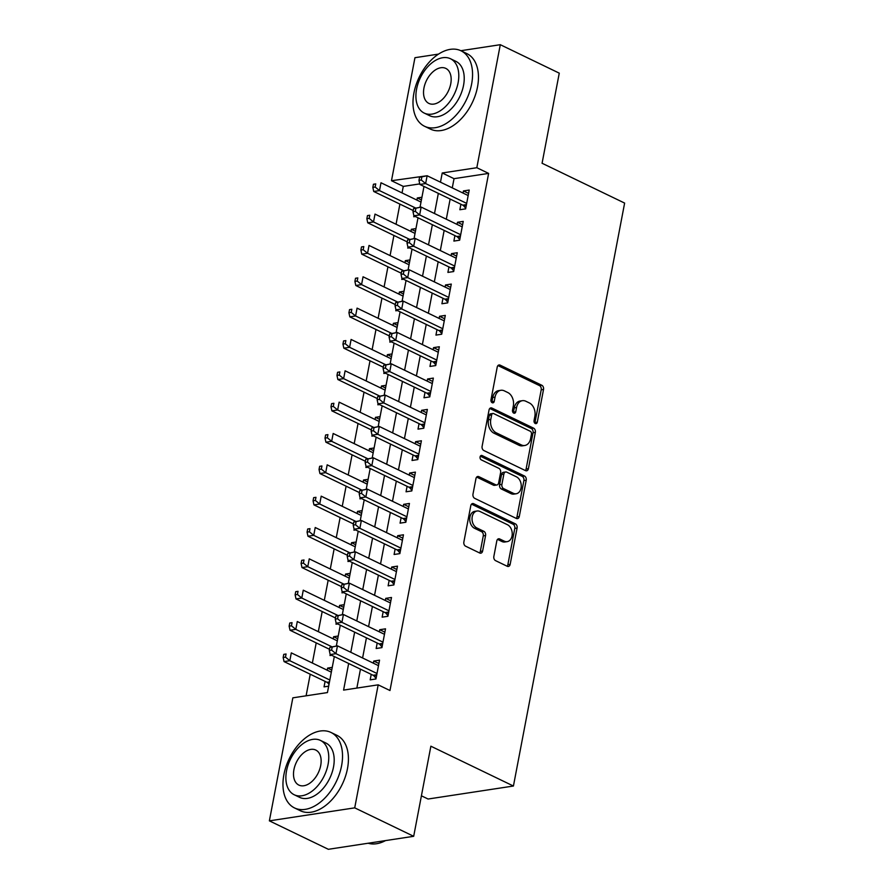 <?xml version="1.0" encoding="UTF-8"?>
<svg xmlns="http://www.w3.org/2000/svg" width="894" height="894" viewBox="0 0 894 894"><rect width="100%" height="100%" fill="white"/><g stroke="black" fill="none" stroke-linecap="round" stroke-linejoin="round"><path stroke-width="1.34" d="M535.26 423.51A2.302 1.654 81.3 0 0 536.02 423.633A2.302 1.654 81.3 0 0 537.294 422.136L543.53 389.449A3.285 2.358 81.3 0 0 541.798 385.258L500.126 365.143A3.285 2.358 81.3 0 0 499.042 364.976A3.285 2.358 81.3 0 0 497.22 367.11L490.985 399.797A2.302 1.654 81.3 0 0 492.203 402.725A2.302 1.654 81.3 0 0 492.952 402.848A2.302 1.654 81.3 0 0 494.226 401.361L495.041 397.126A10.527 7.565 81.3 0 1 500.863 390.287A10.527 7.565 81.3 0 1 504.328 390.857L507.792 392.533A10.527 7.565 81.3 0 1 513.324 405.954L512.519 410.178A2.302 1.654 81.3 0 0 513.726 413.117A2.302 1.654 81.3 0 0 514.486 413.24A2.302 1.654 81.3 0 0 515.76 411.743L516.564 407.519A10.527 7.565 81.3 0 1 522.387 400.68A10.527 7.565 81.3 0 1 525.851 401.25L529.326 402.926A10.527 7.565 81.3 0 1 534.858 416.336L534.053 420.571A2.302 1.654 81.3 0 0 535.26 423.51M534.768 423.141A2.302 1.654 81.3 0 0 534.981 422.482L541.216 389.795A3.285 2.358 81.3 0 0 539.495 385.605L497.958 365.568M491.7 402.367A2.302 1.654 81.3 0 0 491.923 401.708L492.728 397.472L495.041 397.126M513.234 412.749A2.302 1.654 81.3 0 0 513.458 412.1L514.262 407.865L516.564 407.519M493.846 556.459A3.285 2.358 81.3 0 0 495.567 560.65L507.267 566.293A3.285 2.358 81.3 0 0 508.34 566.472A3.285 2.358 81.3 0 0 510.161 564.337L517.09 528.041A3.285 2.358 81.3 0 0 515.357 523.839L473.686 503.735A3.285 2.358 81.3 0 0 472.602 503.557A3.285 2.358 81.3 0 0 470.792 505.691L463.863 541.999A3.285 2.358 81.3 0 0 465.595 546.189L479.709 553.006A3.285 2.358 81.3 0 0 480.793 553.185A3.285 2.358 81.3 0 0 482.615 551.039L485.576 535.506A3.285 2.358 81.3 0 0 483.844 531.315L476.848 527.941A8.806 6.325 81.3 0 1 472.032 518.665A8.806 6.325 81.3 0 1 477.094 510.999A8.806 6.325 81.3 0 1 479.989 511.48L507.423 524.711A8.806 6.325 81.3 0 1 512.24 533.986A8.806 6.325 81.3 0 1 507.177 541.641A8.806 6.325 81.3 0 1 504.283 541.172L499.712 538.97A3.285 2.358 81.3 0 0 498.628 538.791A3.285 2.358 81.3 0 0 496.807 540.926L493.846 556.459M460.835 50.712L500.294 44.7L559.264 73.152L542.077 163.256L624.627 203.083L513.424 786.027L430.874 746.199L413.687 836.303L354.717 807.852L269.373 820.848L292.841 697.834L327.439 692.571L334.311 656.554M500.294 44.7L476.826 167.714L442.228 172.978L440.474 182.175M348.66 663.482L343.587 690.101L378.184 684.838L389.974 690.526L488.627 173.402L476.826 167.714M378.184 684.838L354.717 807.852M525.516 470.624A3.285 2.358 81.3 0 0 526.6 470.803A3.285 2.358 81.3 0 0 528.41 468.668L535.338 432.361A3.285 2.358 81.3 0 0 533.606 428.17L491.935 408.066A3.285 2.358 81.3 0 0 490.862 407.887A3.285 2.358 81.3 0 0 489.04 410.022L482.112 446.318A3.285 2.358 81.3 0 0 483.844 450.52L525.516 470.624M526.22 480.201L519.291 516.497A3.285 2.358 81.3 0 1 517.47 518.632A3.285 2.358 81.3 0 1 516.386 518.464L474.714 498.349A3.285 2.358 81.3 0 1 472.982 494.158L475.954 478.625A3.285 2.358 81.3 0 1 477.765 476.491A3.285 2.358 81.3 0 1 478.849 476.658L495.757 484.816A3.285 2.358 81.3 0 0 496.841 484.995A3.285 2.358 81.3 0 0 498.651 482.861L500.618 472.557A3.285 2.358 81.3 0 0 498.897 468.355L481.296 459.874A2.302 1.654 81.3 0 1 480.033 457.449A2.302 1.654 81.3 0 1 481.363 455.437A2.302 1.654 81.3 0 1 482.123 455.56L524.487 476.01A3.285 2.358 81.3 0 1 526.22 480.201L523.906 480.547L516.978 516.855L519.291 516.497M327.226 670.198L327.629 668.075L331.73 670.053M325.092 681.396L324.041 686.871L328.657 686.179M333.205 638.864L333.607 636.729L337.708 638.707M330.21 654.576L330.02 655.537L331.685 655.28M339.184 607.518L339.586 605.394L343.687 607.372M336.189 623.23L335.999 624.191L337.664 623.945M345.162 576.183L345.565 574.049L349.666 576.027M342.167 591.895L341.977 592.856L343.642 592.599M351.141 544.837L351.543 542.703L355.644 544.692M348.146 560.549L347.956 561.51L349.621 561.264M357.119 513.502L357.522 511.368L361.623 513.346M354.125 529.214L353.935 530.176L355.588 529.918M363.098 482.157L363.5 480.022L367.602 482M360.103 497.869L359.913 498.83L361.567 498.584M369.077 450.822L369.479 448.687L373.58 450.665M366.082 466.523L365.892 467.495L367.546 467.238M375.055 419.476L375.458 417.342L379.559 419.32M372.06 435.188L371.87 436.149L373.524 435.892M381.034 388.141L381.436 386.007L385.537 387.985M378.039 403.842L377.849 404.803L379.503 404.557M387.013 356.795L387.415 354.661L391.516 356.639M384.018 372.507L383.828 373.468L385.482 373.211M392.991 325.45L393.394 323.326L397.495 325.304M389.996 341.162L389.806 342.123L391.46 341.877M398.97 294.115L399.372 291.98L403.473 293.958M395.975 309.827L395.785 310.788L397.439 310.531M404.948 262.769L405.351 260.646L409.452 262.624M401.954 278.481L401.764 279.442L403.417 279.196M410.927 231.434L411.329 229.3L415.431 231.278M407.932 247.146L407.742 248.107L409.396 247.85M460.902 204.257L459.862 209.732L465.629 208.861L469.216 190.053L463.45 190.936L463.036 193.059M454.923 235.591L453.884 241.078L459.65 240.195L463.237 221.399L457.471 222.271L457.057 224.405M448.944 266.937L447.905 272.413L453.671 271.541L457.259 252.734L451.492 253.617L451.079 255.751M442.966 298.272L441.927 303.759L447.693 302.876L451.28 284.08L445.514 284.951L445.1 287.086M436.987 329.618L435.948 335.105L441.714 334.222L445.301 315.414L439.535 316.297L439.122 318.432M431.009 360.952L429.969 366.439L435.736 365.557L439.323 346.76L433.556 347.632L433.143 349.766M425.03 392.298L423.991 397.785L429.757 396.902L433.344 378.095L427.578 378.978L427.164 381.112M419.051 423.633L418.012 429.12L423.778 428.248L427.366 409.441L421.599 410.312L421.186 412.447M413.073 454.979L412.033 460.466L417.8 459.583L421.387 440.776L415.621 441.658L415.207 443.793M407.094 486.314L406.055 491.801L411.821 490.929L415.408 472.121L409.642 473.004L409.228 475.127M401.115 517.66L400.076 523.146L405.842 522.264L409.43 503.456L403.663 504.339L403.25 506.473M395.137 549.005L394.098 554.481L399.864 553.609L403.451 534.802L397.685 535.685L397.271 537.808M389.158 580.34L388.119 585.827L393.885 584.944L397.472 566.148L391.706 567.019L391.293 569.154M383.18 611.686L382.14 617.162L387.907 616.29L391.494 597.483L385.727 598.365L385.314 600.5M377.201 643.021L376.162 648.508L381.928 647.625L385.515 628.828L379.749 629.7L379.335 631.834M488.627 173.402L454.029 178.677L452.275 187.874M450.14 199.06L446.296 219.209M444.162 230.395L440.317 250.555M438.183 261.741L434.339 281.889M432.204 293.076L428.36 313.235M426.226 324.421L422.381 344.57M420.247 355.756L416.403 375.916M414.268 387.102L410.424 407.251M408.29 418.437L404.446 438.596M402.311 449.783L398.467 469.931M396.333 481.128L392.488 501.277M390.354 512.463L386.51 532.623M384.375 543.809L380.531 563.958M378.397 575.144L374.552 595.303M372.418 606.49L368.574 626.638M366.439 637.824L362.595 657.984M360.461 669.17L356.851 688.089M371.222 674.367L370.183 679.853L375.949 678.971L379.537 660.163L373.77 661.046L373.357 663.18M419.744 183.896L403.283 186.399L402.032 192.914M399.897 204.1L396.053 224.26M393.919 235.446L390.075 255.595M387.94 266.792L384.096 286.94M381.962 298.127L378.117 318.286M375.983 329.473L372.139 349.621M370.004 360.807L366.16 380.967M364.026 392.153L360.181 412.302M358.047 423.488L354.203 443.647M352.068 454.834L348.224 474.982M346.101 486.168L342.246 506.328M340.122 517.514L336.267 537.663M334.144 548.849L330.288 569.009M328.165 580.195L324.31 600.343M322.186 611.541L318.331 631.689M316.208 642.875L312.364 663.024M310.229 674.221L306.106 695.811M421.923 197.261L417.308 197.965L416.906 200.088M413.911 215.8L413.721 216.761L415.375 216.516M411.329 229.3L415.945 228.596M405.351 260.646L409.966 259.942M399.372 291.98L403.987 291.276M393.394 323.326L398.009 322.622M387.415 354.661L392.03 353.957M381.436 386.007L386.052 385.303M375.458 417.342L380.073 416.638M369.479 448.687L374.094 447.983M363.5 480.022L368.116 479.329M357.522 511.368L362.137 510.664M351.543 542.703L356.158 542.01M345.565 574.049L350.18 573.345M339.586 605.394L344.201 604.69M333.607 636.729L338.223 636.025M327.629 668.075L332.244 667.371M421.409 795.805L428.081 799.024L513.424 786.027M403.283 186.399L391.483 180.711L414.95 57.697L438.496 54.109M413.687 836.303L328.344 849.3L269.373 820.848M426.002 175.906L391.483 180.711M336.323 646.016L340.29 625.208M342.301 614.681L346.269 593.873M348.28 583.335L352.247 562.527M354.259 552L358.226 531.192M360.237 520.654L364.204 499.847M366.216 489.32L370.183 468.512M372.195 457.974L376.162 437.166M378.173 426.639L382.14 405.82M384.152 395.293L388.119 374.485M390.13 363.947L394.098 343.14M396.109 332.613L400.076 311.805M402.088 301.267L406.055 280.459M408.066 269.932L412.033 249.124M414.045 238.586L418.012 217.778M420.024 207.252L423.991 186.444M438.339 193.361L434.495 213.521M432.361 224.707L428.517 244.855M426.382 256.053L422.538 276.201M420.403 287.387L416.559 307.547M414.425 318.733L410.581 338.882M408.446 350.068L404.602 370.228M402.468 381.414L398.623 401.562M396.489 412.749L392.645 432.908M390.51 444.094L386.666 464.243M384.532 475.429L380.688 495.589M378.553 506.775L374.709 526.924M372.574 538.11L368.73 558.269M366.596 569.456L362.752 589.604M360.617 600.802L356.773 620.95M354.639 632.136L350.794 652.296M454.029 178.677L442.228 172.978M417.308 197.965L421.409 199.943M463.45 190.936L468.568 193.406M457.471 222.271L462.589 224.752M451.492 253.617L456.611 256.086M445.514 284.951L450.632 287.432M439.535 316.297L444.653 318.767M433.556 347.632L438.675 350.113M427.578 378.978L432.696 381.447M421.599 410.312L426.717 412.793M415.621 441.658L420.739 444.128M409.642 473.004L414.76 475.474M403.663 504.339L408.781 506.809M397.685 535.685L402.803 538.154M391.706 567.019L396.824 569.5M385.727 598.365L390.846 600.835M379.749 629.7L384.867 632.181M373.77 661.046L378.888 663.516M522.387 400.68L520.084 401.026A10.527 7.565 81.3 0 0 514.262 407.865M500.863 390.287L498.55 390.644A10.527 7.565 81.3 0 0 492.728 397.472M525.37 470.557A3.285 2.358 81.3 0 0 526.108 469.015L533.036 432.718A3.285 2.358 81.3 0 0 531.304 428.517L489.767 408.48M531.449 434.182A2.302 1.654 81.3 0 0 530.243 431.243L493.667 413.598A2.302 1.654 81.3 0 0 492.907 413.475A2.302 1.654 81.3 0 0 491.633 414.972L490.784 419.431A10.527 7.565 81.3 0 0 496.315 432.852L521.314 444.91A10.527 7.565 81.3 0 0 524.778 445.48A10.527 7.565 81.3 0 0 530.6 438.641L531.449 434.182M492.907 413.475L490.605 413.821A2.302 1.654 81.3 0 0 489.331 415.319L491.633 414.972M524.778 445.48L522.476 445.827A10.527 7.565 81.3 0 1 519.012 445.268L494.002 433.199A10.527 7.565 81.3 0 1 488.47 419.778L489.331 415.319M516.251 518.397A3.285 2.358 81.3 0 0 516.978 516.855M476.681 477.083L493.443 485.174A3.285 2.358 81.3 0 0 494.527 485.341L496.841 484.995M480.357 456.186L522.174 476.357L524.487 476.01M513.29 493.276A8.806 6.325 81.3 0 0 516.184 493.756A8.806 6.325 81.3 0 0 521.247 486.101A8.806 6.325 81.3 0 0 516.43 476.826L506.764 472.155A3.285 2.358 81.3 0 0 505.68 471.976A3.285 2.358 81.3 0 0 503.858 474.122L501.892 484.425A3.285 2.358 81.3 0 0 503.624 488.616L513.29 493.276L510.988 493.633A8.806 6.325 81.3 0 0 513.882 494.103L516.184 493.756M505.68 471.976L503.378 472.334A3.285 2.358 81.3 0 0 501.556 474.468L503.858 474.122M510.988 493.633L501.322 488.973A3.285 2.358 81.3 0 1 499.59 484.772L501.556 474.468M523.906 480.547A3.285 2.358 81.3 0 0 522.174 476.357M507.177 541.641L504.864 541.999A8.806 6.325 81.3 0 1 501.97 541.529L497.545 539.384M477.094 510.999L474.781 511.357A8.806 6.325 81.3 0 0 469.719 519.012A8.806 6.325 81.3 0 0 474.535 528.287L476.848 527.941M479.575 552.939A3.285 2.358 81.3 0 0 480.313 551.397L483.274 535.864A3.285 2.358 81.3 0 0 481.542 531.662L474.535 528.287M507.121 566.226A3.285 2.358 81.3 0 0 507.859 564.684L514.788 528.388A3.285 2.358 81.3 0 0 513.055 524.197L471.518 504.149M421.007 202.066L380.989 182.767L379.503 190.601L373.726 191.472L413.218 210.526M375.145 187.036L375.748 183.896L373.446 184.253L372.843 187.382L375.145 187.036L379.503 190.601L415.453 207.944M373.446 184.253L375.748 183.896M373.726 191.472L372.843 187.382M419.577 177.224L418.973 180.353L421.286 180.007L421.879 176.867L419.577 177.224L427.12 175.738L468.165 195.54M421.879 176.867L427.12 175.738L425.633 183.572L419.867 184.455L462.79 205.162A3.353 2.403 81.3 0 1 463.628 205.81L465.752 208.213M466.668 203.374L425.633 183.572L421.286 180.007M418.973 180.353L419.867 184.455M471.607 84.137A41.906 26.172 -64.2 0 0 460.991 50.779A41.906 26.172 -64.2 0 0 413.944 92.92A41.906 26.172 -64.2 0 0 424.561 126.277A41.906 26.172 -64.2 0 0 471.607 84.137M424.561 126.277L430.461 129.116A41.906 26.172 -64.2 0 0 477.508 86.986A41.906 26.172 -64.2 0 0 466.88 53.629L460.991 50.779M450.464 58.736L455.884 61.351A30.172 18.841 115.8 0 1 463.539 85.366A30.172 18.841 115.8 0 1 429.668 115.706L424.237 113.091A30.172 18.841 -64.2 0 0 458.108 82.751A30.172 18.841 -64.2 0 0 450.464 58.736A30.172 18.841 -64.2 0 0 416.593 89.076A30.172 18.841 -64.2 0 0 424.237 113.091M423.968 87.947A19.444 12.147 -64.2 0 0 428.897 103.425A19.444 12.147 -64.2 0 0 450.732 83.868A19.444 12.147 -64.2 0 0 445.804 68.402A19.444 12.147 -64.2 0 0 423.968 87.947M341.575 765.8A41.906 26.172 -64.2 0 0 330.959 732.443A41.906 26.172 -64.2 0 0 283.912 774.584A41.906 26.172 -64.2 0 0 294.528 807.941A41.906 26.172 -64.2 0 0 341.575 765.8M294.528 807.941L300.429 810.78A41.906 26.172 -64.2 0 0 347.475 768.639A41.906 26.172 -64.2 0 0 336.848 735.293L330.959 732.443M320.432 740.4L325.852 743.015A30.172 18.841 115.8 0 1 333.507 767.03A30.172 18.841 115.8 0 1 299.635 797.37L294.204 794.755A30.172 18.841 -64.2 0 0 328.076 764.415A30.172 18.841 -64.2 0 0 320.432 740.4A30.172 18.841 -64.2 0 0 286.561 770.74A30.172 18.841 -64.2 0 0 294.204 794.755M293.936 769.611A19.444 12.147 -64.2 0 0 298.864 785.088A19.444 12.147 -64.2 0 0 320.7 765.532A19.444 12.147 -64.2 0 0 315.772 750.055A19.444 12.147 -64.2 0 0 293.936 769.611M368.149 843.232A41.906 26.172 -64.2 0 0 385.549 840.583M415.028 233.412L375.011 214.102L373.524 221.935L367.747 222.818L407.239 241.872M369.166 218.371L369.77 215.242L367.468 215.588L366.864 218.728L369.166 218.371L373.524 221.935L409.474 239.29M367.468 215.588L369.77 215.242M367.747 222.818L366.864 218.728M409.05 264.747L369.032 245.448L367.546 253.281L361.768 254.164L401.261 273.218M363.188 249.717L363.791 246.576L361.489 246.934L360.885 250.063L363.188 249.717L367.546 253.281L403.496 270.625M361.489 246.934L363.791 246.576M361.768 254.164L360.885 250.063M403.071 296.093L363.053 276.782L361.567 284.616L355.801 285.499L395.282 304.552M357.209 281.051L357.812 277.922L355.51 278.269L354.907 281.409L357.209 281.051L361.567 284.616L397.517 301.971M355.51 278.269L357.812 277.922M355.801 285.499L354.907 281.409M397.092 327.439L357.075 308.128L355.588 315.962L349.822 316.845L389.303 335.898M351.23 312.397L351.834 309.257L349.532 309.615L348.928 312.744L351.23 312.397L355.588 315.962L391.538 333.306M349.532 309.615L351.834 309.257M349.822 316.845L348.928 312.744M413.598 208.559L412.994 211.699L415.308 211.342L415.9 208.213L413.598 208.559L421.141 207.073L462.187 226.875M415.9 208.213L421.141 207.073L419.655 214.918L413.888 215.789L456.812 236.508A3.353 2.403 81.3 0 1 457.65 237.156L459.773 239.558M460.689 234.72L419.655 214.918L415.308 211.342M412.994 211.699L413.888 215.789M407.619 239.905L407.016 243.034L409.329 242.687L409.921 239.547L407.619 239.905L415.162 238.419L456.208 258.221M409.921 239.547L415.162 238.419L413.676 246.252L407.91 247.135L450.833 267.842A3.353 2.403 81.3 0 1 451.671 268.491L453.794 270.893M454.711 266.054L413.676 246.252L409.329 242.687M407.016 243.034L407.91 247.135M401.641 271.24L401.037 274.38L403.35 274.022L403.943 270.893L401.641 271.24L409.184 269.753L450.23 289.555M403.943 270.893L409.184 269.753L407.698 277.598L401.931 278.47L444.854 299.188A3.353 2.403 81.3 0 1 445.693 299.836L447.816 302.239M448.732 297.4L407.698 277.598L403.35 274.022M401.037 274.38L401.931 278.47M395.662 302.585L395.059 305.714L397.372 305.368L397.964 302.239L395.662 302.585L403.205 301.099L444.251 320.901M397.964 302.239L403.205 301.099L401.719 308.933L395.953 309.816L438.876 330.523A3.353 2.403 81.3 0 1 439.714 331.182L441.837 333.574M442.753 328.735L401.719 308.933L397.372 305.368M395.059 305.714L395.953 309.816M391.114 358.773L351.096 339.463L349.61 347.308L343.844 348.179L383.325 367.233M345.252 343.732L345.855 340.603L343.553 340.949L342.95 344.089L345.252 343.732L349.61 347.308L385.56 364.651M343.553 340.949L345.855 340.603M343.844 348.179L342.95 344.089M389.683 333.931L389.08 337.06L391.393 336.714L391.985 333.574L389.683 333.931L397.227 332.445L438.272 352.247M391.985 333.574L397.227 332.445L395.74 340.279L389.974 341.15L432.897 361.869A3.353 2.403 81.3 0 1 433.735 362.517L435.859 364.92M436.775 360.081L395.74 340.279L391.393 336.714M389.08 337.06L389.974 341.15M385.135 390.119L345.118 370.809L343.631 378.643L337.865 379.525L377.346 398.579M339.273 375.078L339.876 371.938L337.574 372.295L336.971 375.424L339.273 375.078L343.631 378.643L379.581 395.986M337.574 372.295L339.876 371.938M337.865 379.525L336.971 375.424M383.705 365.266L383.101 368.406L385.415 368.049L386.007 364.92L383.705 365.266L391.248 363.78L432.294 383.582M386.007 364.92L391.248 363.78L389.762 371.613L383.995 372.496L426.919 393.204A3.353 2.403 81.3 0 1 427.757 393.863L429.88 396.254M430.796 391.416L389.762 371.613L385.415 368.049M383.101 368.406L383.995 372.496M379.157 421.454L339.139 402.155L337.653 409.988L331.886 410.86L371.368 429.913M333.294 406.412L333.898 403.283L331.596 403.63L330.992 406.77L333.294 406.412L337.653 409.988L373.603 427.332M331.596 403.63L333.898 403.283M331.886 410.86L330.992 406.77M377.726 396.612L377.123 399.741L379.436 399.394L380.028 396.254L377.726 396.612L385.269 395.126L426.315 414.928M380.028 396.254L385.269 395.126L383.783 402.959L378.017 403.831L420.94 424.549A3.353 2.403 81.3 0 1 421.778 425.198L423.901 427.6M424.818 422.761L383.783 402.959L379.436 399.394M377.123 399.741L378.017 403.831M373.178 452.8L333.16 433.489L331.674 441.323L325.908 442.206L365.389 461.259M327.316 437.758L327.919 434.629L325.617 434.976L325.014 438.105L327.316 437.758L331.674 441.323L367.624 458.667M325.617 434.976L327.919 434.629M325.908 442.206L325.014 438.105M371.748 427.947L371.144 431.087L373.457 430.729L374.05 427.6L371.748 427.947L379.291 426.46L420.336 446.262M374.05 427.6L379.291 426.46L377.804 434.294L372.038 435.177L414.961 455.884A3.353 2.403 81.3 0 1 415.799 456.543L417.923 458.935M418.839 454.096L377.804 434.294L373.457 430.729M371.144 431.087L372.038 435.177M367.199 484.135L327.182 464.835L325.695 472.669L319.929 473.541L359.41 492.594M321.337 469.104L321.941 465.964L319.639 466.322L319.035 469.451L321.337 469.104L325.695 472.669L361.645 490.013M319.639 466.322L321.941 465.964M319.929 473.541L319.035 469.451M365.769 459.292L365.165 462.421L367.479 462.075L368.071 458.935L365.769 459.292L373.312 457.806L414.358 477.608M368.071 458.935L373.312 457.806L371.826 465.64L366.059 466.512L408.983 487.23A3.353 2.403 81.3 0 1 409.821 487.878L411.944 490.281M412.86 485.442L371.826 465.64L367.479 462.075M365.165 462.421L366.059 466.512M361.221 515.48L321.203 496.17L319.717 504.004L313.95 504.887L353.432 523.94M315.358 500.439L315.962 497.31L313.66 497.656L313.056 500.796L315.358 500.439L319.717 504.004L355.667 521.347M313.66 497.656L315.962 497.31M313.95 504.887L313.056 500.796M359.79 490.627L359.187 493.767L361.5 493.41L362.092 490.281L359.79 490.627L367.333 489.141L408.379 508.943M362.092 490.281L367.333 489.141L365.847 496.975L360.081 497.857L403.004 518.565A3.353 2.403 81.3 0 1 403.842 519.224L405.965 521.627M406.882 516.777L365.847 496.975L361.5 493.41M359.187 493.767L360.081 497.857M355.242 546.815L315.224 527.516L313.738 535.35L307.972 536.221L347.453 555.275M309.391 531.785L309.983 528.645L307.681 529.002L307.078 532.131L309.391 531.785L313.738 535.35L349.688 552.693M307.681 529.002L309.983 528.645M307.972 536.221L307.078 532.131M353.812 521.973L353.208 525.102L355.521 524.756L356.114 521.615L353.812 521.973L361.366 520.487L402.401 540.289M356.114 521.615L361.366 520.487L359.869 528.32L354.102 529.203L397.025 549.911A3.353 2.403 81.3 0 1 397.864 550.559L399.987 552.961M400.903 548.123L359.869 528.32L355.521 524.756M353.208 525.102L354.102 529.203M349.263 578.161L309.246 558.851L307.759 566.684L301.993 567.567L341.474 586.62M303.412 563.119L304.005 559.99L301.703 560.337L301.099 563.477L303.412 563.119L307.759 566.684L343.709 584.039M301.703 560.337L304.005 559.99M301.993 567.567L301.099 563.477M347.833 553.308L347.23 556.448L349.543 556.09L350.135 552.961L347.833 553.308L355.387 551.822L396.422 571.624M350.135 552.961L355.387 551.822L353.89 559.655L348.124 560.538L391.047 581.256A3.353 2.403 81.3 0 1 391.885 581.905L394.008 584.307M394.924 579.457L353.89 559.655L349.543 556.09M347.23 556.448L348.124 560.538M343.285 609.496L303.267 590.196L301.781 598.03L296.015 598.913L335.496 617.966M297.434 594.465L298.026 591.325L295.724 591.683L295.121 594.812L297.434 594.465L301.781 598.03L337.731 615.374M295.724 591.683L298.026 591.325M296.015 598.913L295.121 594.812M341.854 584.654L341.251 587.783L343.564 587.436L344.156 584.296L341.854 584.654L349.409 583.167L390.443 602.969M344.156 584.296L349.409 583.167L347.911 591.001L342.145 591.884L385.068 612.591A3.353 2.403 81.3 0 1 385.906 613.239L388.03 615.642M388.946 610.803L347.911 591.001L343.564 587.436M341.251 587.783L342.145 591.884M337.306 640.842L297.289 621.531L295.802 629.365L290.036 630.248L329.517 649.301M291.455 625.8L292.047 622.671L289.745 623.017L289.142 626.158L291.455 625.8L295.802 629.365L331.752 646.72M289.745 623.017L292.047 622.671M290.036 630.248L289.142 626.158M335.876 615.988L335.272 619.129L337.586 618.771L338.178 615.642L335.876 615.988L343.43 614.502L384.465 634.304M338.178 615.642L343.43 614.502L341.933 622.347L336.166 623.219L379.09 643.937A3.353 2.403 81.3 0 1 379.928 644.585L382.051 646.988M382.967 642.149L341.933 622.347L337.586 618.771M335.272 619.129L336.166 623.219M331.328 672.187L291.31 652.877L289.824 660.711L284.057 661.594L326.981 682.301A3.353 2.403 -98.7 0 1 327.819 682.949L329.014 684.312M285.477 657.146L286.069 654.006L283.767 654.363L283.163 657.492L285.477 657.146L289.824 660.711L329.83 680.021M283.767 654.363L286.069 654.006M284.057 661.594L283.163 657.492M329.897 647.334L329.294 650.463L331.607 650.117L332.199 646.988L329.897 647.334L337.451 645.848L378.486 665.65M332.199 646.988L337.451 645.848L335.954 653.682L330.188 654.564L373.111 675.272A3.353 2.403 81.3 0 1 373.949 675.92L376.072 678.322M376.989 673.484L335.954 653.682L331.607 650.117M329.294 650.463L330.188 654.564M534.981 422.482L537.294 422.136M491.923 401.708L494.226 401.361M513.458 412.1L515.76 411.743M498.059 365.467L500.126 365.143M539.495 385.605L541.798 385.258M541.216 389.795L543.53 389.449M489.878 408.379L491.935 408.066M531.304 428.517L533.606 428.17M533.036 432.718L535.338 432.361M526.108 469.015L528.41 468.668M488.47 419.778L490.784 419.431M494.002 433.199L496.315 432.852M519.012 445.268L521.314 444.91M476.793 476.983L478.849 476.658M493.443 485.174L495.757 484.816M480.67 455.784L482.123 455.56M499.59 484.772L501.892 484.425M501.322 488.973L503.624 488.616M497.645 539.283L499.712 538.97M501.97 541.529L504.283 541.172M481.542 531.662L483.844 531.315M483.274 535.864L485.576 535.506M480.313 551.397L482.615 551.039M471.63 504.048L473.686 503.735M513.055 524.197L515.357 523.839M514.788 528.388L517.09 528.041M507.859 564.684L510.161 564.337M466.277 205.408L463.628 205.81M466.433 204.603L462.79 205.162M460.298 236.754L457.65 237.156M460.455 235.949L456.812 236.508M454.32 268.088L451.671 268.491M454.476 267.284L450.833 267.842M448.341 299.434L445.693 299.836M448.497 298.63L444.854 299.188M442.362 330.769L439.714 331.182M442.519 329.975L438.876 330.523M436.384 362.115L433.735 362.517M436.54 361.31L432.897 361.869M430.405 393.449L427.757 393.863M430.562 392.656L426.919 393.204M424.426 424.795L421.778 425.198M424.583 423.991L420.94 424.549M418.448 456.141L415.799 456.543M418.604 455.337L414.961 455.884M412.469 487.476L409.821 487.878M412.626 486.671L408.983 487.23M406.491 518.822L403.842 519.224M406.647 518.017L403.004 518.565M400.512 550.156L397.864 550.559M400.668 549.352L397.025 549.911M394.533 581.502L391.885 581.905M394.69 580.698L391.047 581.256M388.555 612.837L385.906 613.239M388.711 612.032L385.068 612.591M382.576 644.183L379.928 644.585M382.733 643.378L379.09 643.937M326.981 682.301L329.473 681.921M327.819 682.949L329.316 682.725M376.609 675.518L373.949 675.92M376.754 674.724L373.111 675.272"/></g></svg>
